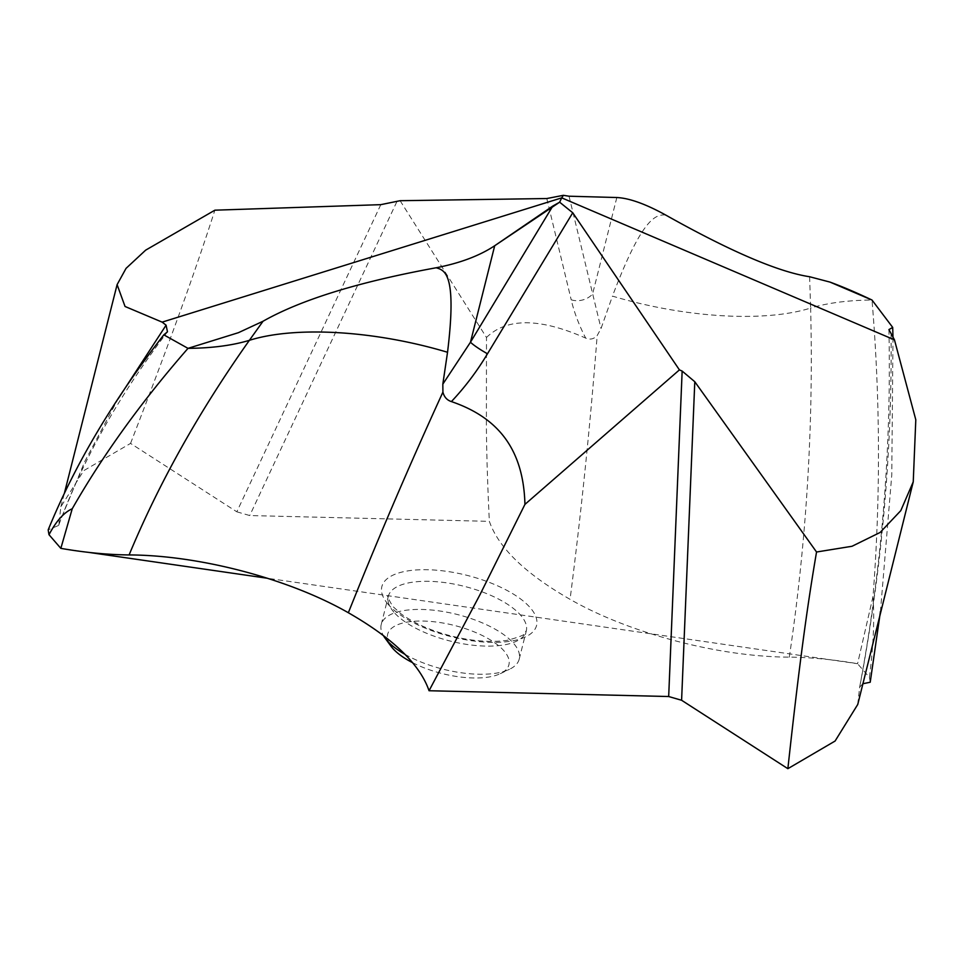 <?xml version="1.0" encoding="UTF-8"?>
<svg xmlns="http://www.w3.org/2000/svg" width="964" height="964" viewBox="0 0 964 964"><rect width="100%" height="100%" fill="white"/><g stroke="black" fill="none" stroke-linecap="round" stroke-linejoin="round"><path stroke-width="0.72" stroke-dasharray="4.82 3.62" d="M380.792 204.657L236.819 511.812L130.55 443.404L83.748 470.649L60.901 506.666L58.635 525.428L48.2 529.839M236.819 511.812L249.736 515.547L489.363 521.355C498.472 547.721 525.368 573.725 570.061 599.331C581.111 513.27 589.98 427.558 596.644 342.184L597.15 335.617L601.042 328.495L612.465 296.117C684.91 317.807 764.416 322.591 810.628 308.058L809.615 276.74M870.215 682.235A422.377 167.748 14.1 0 0 869.408 677.367L857.574 663.714C833.691 659.557 810.941 657.364 789.311 657.135C718.987 656.906 629.227 633.24 570.061 599.331M857.755 704.455L859.635 687.199L862.78 683.765M130.55 443.404C171.713 336.906 194.752 272.704 214.876 210.188M400.12 200.705L486.483 337.472L486.386 426.462C486.627 454.538 487.627 486.169 489.363 521.355M486.483 337.472C506.799 317.674 539.876 317.879 585.678 338.099C589.908 339.979 593.74 339.159 597.15 335.617M665.461 214.912C656.701 214.791 643.096 214.96 612.465 296.117M569.037 196.21L601.042 328.495M616.827 197.524L592.595 294.02A17.244 13.436 166.5 0 1 571.206 299.804C574.17 312.36 579.003 325.121 585.678 338.099M869.408 677.367C873.36 646.736 874.565 619.768 873.023 596.427C880.602 497.834 880.265 399.036 872.01 300.033C880.265 399.036 880.602 497.834 873.023 596.427L857.574 663.714L267.45 578.267M892.989 337.569L891.772 474.951L880.445 611.501M404.976 654.339A71.131 28.245 14.1 0 0 509.426 669.317A71.131 28.245 14.1 0 0 519.198 659.171A71.131 28.245 14.1 0 0 513.595 643.374A71.131 28.245 14.1 0 0 439.247 610.923A71.131 28.245 14.1 0 0 381.226 624.515A71.131 28.245 14.1 0 0 383.371 635.529M412.592 662.678A62.515 24.823 14.1 0 0 500.328 673.667A62.515 24.823 14.1 0 0 503.991 650.869A62.515 24.823 14.1 0 0 425.534 621.117A62.515 24.823 14.1 0 0 391.01 646.205M873.023 596.427L857.574 663.714M88.435 552.348L60.84 548.359M58.852 524.127L84.892 461.262L118.018 399M388.143 604.32A79.747 31.667 -165.9 0 1 427.715 569.736A79.747 31.667 -165.9 0 1 530.272 607.754A79.747 31.667 -165.9 0 1 490.7 642.349A79.747 31.667 -165.9 0 1 388.143 604.32M396.843 201.717L249.736 515.547M789.311 657.135C806.494 541.443 813.604 425.088 810.628 308.058C827.678 302.913 848.139 300.238 871.998 300.033M546.805 198.536L571.206 299.804M891.049 334.629C892.182 452.972 881.686 570.748 859.563 687.947M393.902 612.176A71.131 28.245 -165.9 0 1 388.299 596.379A71.131 28.245 -165.9 0 1 446.308 582.798A71.131 28.245 -165.9 0 1 520.668 615.249A71.131 28.245 -165.9 0 1 526.272 631.034A71.131 28.245 -165.9 0 1 468.251 644.627A71.131 28.245 -165.9 0 1 393.902 612.176M58.635 525.428C82.482 460.455 118.765 395.915 167.471 331.821M60.901 506.666L64.516 492.737M888.916 329.58C891.459 449.911 881.699 569.122 859.635 687.199M519.198 659.171L526.272 631.034C523.211 631.757 533.767 633.336 506.727 640.433C489.989 642.566 471.456 641.06 451.14 635.939C431.257 630.842 414.604 623.527 401.169 613.972L392.734 606.344C387.938 598.234 386.456 594.921 388.299 596.379L381.226 624.515M500.328 673.667L509.426 669.317"/><path stroke-width="1.45" d="M188.004 348.353L238.433 332.676L188.004 348.353L238.433 332.676L263.039 321.241C300.949 299.744 358.656 281.922 436.162 267.763C460.009 263.136 479.518 255.797 494.701 245.736L559.638 202.187L572.749 212.779L679.427 369.887L524.934 504.389C523.512 449.26 498.171 417.557 451.393 401.578C447.031 400.205 444.211 397.06 442.91 392.131L442.825 384.142L447.537 352.27C375.092 330.58 295.587 325.796 249.375 340.328C232.336 345.474 211.875 348.149 188.004 348.353L163.82 334.845C113.234 400.024 74.698 465.022 48.2 529.839A422.377 167.748 14.1 0 0 49.007 534.707C56.153 521.15 63.889 512.499 72.24 508.751C102.907 455.08 141.491 401.614 188.004 348.353C141.491 401.614 102.907 455.08 72.24 508.751L60.84 548.359C84.724 552.529 107.474 554.722 129.104 554.939C199.428 555.168 289.188 578.834 348.353 612.743C393.047 638.361 419.943 664.353 429.052 690.73L668.679 696.526L681.596 700.262L787.865 768.682L835.089 741.039L857.755 704.455L913.245 481.819L915.8 419.774L894.459 339.858L561.735 197.861L563.374 195.318L546.805 198.536L400.12 200.705L380.792 204.657L214.876 210.188L145.672 250.146L126.055 268.366L117.102 284.633L125.043 306.48L162.133 322.133L166.085 325.181L167.471 331.821L163.82 334.845M162.133 322.133L561.735 197.861L563.374 195.318L569.037 196.21L563.374 195.318M559.638 202.187L561.735 197.861L559.638 202.187L552.794 206.055L470.468 342.22L442.825 384.142M447.537 352.27C457.31 272.571 444.332 270.282 436.162 267.763C358.656 281.922 300.949 299.744 263.039 321.241L238.433 332.676M72.24 508.751L60.84 548.359L49.007 534.707M862.78 683.765L870.215 682.235L880.445 611.501M436.162 267.763C460.009 263.136 479.518 255.797 494.701 245.736L470.468 342.22A17.244 2.217 -148.8 0 0 487.495 353.764C476.975 371.297 464.937 387.239 451.393 401.578M524.934 504.389L480.024 594.595L429.052 690.73M787.865 768.682C798.975 667.064 807.001 607.597 816.544 552.011L852.043 546.263L880.156 532.441L900.786 510.643L913.245 481.819M816.544 552.011L694.791 381.732L681.596 700.262M679.427 369.887L682.151 371.068L694.791 381.732M616.827 197.524L569.037 196.21L616.827 197.524C629.323 198.15 645.531 203.946 665.461 214.912C645.531 203.946 629.323 198.15 616.827 197.524M830.016 282.103L809.615 276.74C778.322 271.956 730.266 251.339 665.461 214.912C730.266 251.339 778.322 271.956 809.615 276.74L830.016 282.103L871.998 300.033C856.394 292.61 842.391 286.633 830.016 282.103C842.391 286.633 856.394 292.61 871.998 300.033L892.7 327.423L892.989 337.569M894.459 339.858L888.929 329.58L892.7 327.423M383.371 635.529A71.131 28.245 14.1 0 0 385.046 638.084A71.131 28.245 14.1 0 0 386.829 640.313A71.131 28.245 14.1 0 0 404.976 654.339M385.046 638.084L391.01 646.205A62.515 24.823 14.1 0 0 392.589 648.169A62.515 24.823 14.1 0 0 412.592 662.678M494.701 245.736L552.794 206.055M267.45 578.267L88.435 552.348M263.039 321.241L249.375 340.328C199.211 411.194 159.12 482.735 129.104 554.939M118.018 399L166.085 325.181M348.353 612.743C376.84 541.382 407.519 469.685 440.391 397.638L442.91 392.131M572.749 212.779L487.495 353.764M682.151 371.068L668.679 696.526M64.516 492.737L117.102 284.633"/></g></svg>
